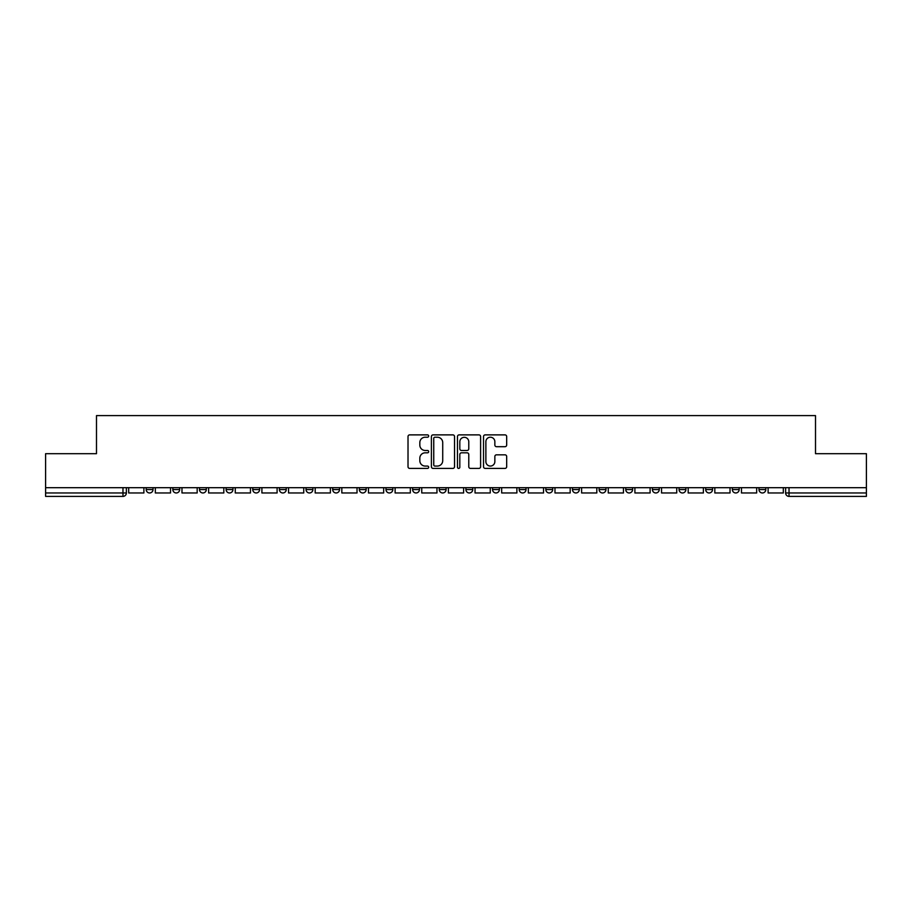 <?xml version="1.0" encoding="UTF-8"?>
<svg xmlns="http://www.w3.org/2000/svg" width="912" height="912" viewBox="0 0 912 912"><rect width="100%" height="100%" fill="white"/><g stroke="black" fill="none" stroke-linecap="round" stroke-linejoin="round"><path stroke-width="1.37" d="M428.674 436.05A1.174 1.174 0 0 0 427.5 434.876L409.693 434.876A1.676 1.676 0 0 0 408.017 436.563L408.017 466.727A1.676 1.676 0 0 0 409.693 468.403L427.5 468.403A1.174 1.174 0 0 0 428.674 467.24A1.174 1.174 0 0 0 427.5 466.066L425.197 466.066A5.369 5.369 0 0 1 419.828 460.697L419.828 458.177A5.369 5.369 0 0 1 425.197 452.819L427.5 452.819A1.174 1.174 0 0 0 428.674 451.645A1.174 1.174 0 0 0 427.5 450.471L425.197 450.471A5.369 5.369 0 0 1 419.828 445.102L419.828 442.594A5.369 5.369 0 0 1 425.197 437.224L427.5 437.224A1.174 1.174 0 0 0 428.674 436.05M705.694 489.562L705.694 487.681L705.694 489.562A3.42 3.42 0 0 0 709.103 492.97A3.42 3.42 0 0 1 705.694 489.562L712.523 489.562A3.42 3.42 0 0 1 709.103 492.97M679.052 489.562L679.052 487.681L679.052 489.562A3.42 3.42 0 0 0 682.461 492.97A3.42 3.42 0 0 1 679.052 489.562L685.881 489.562A3.42 3.42 0 0 1 682.461 492.97M599.116 487.681L599.116 489.562L605.956 489.562A3.42 3.42 0 0 1 602.536 492.97A3.42 3.42 0 0 1 599.116 489.562L599.116 487.681M572.474 487.681L572.474 489.562L579.302 489.562A3.42 3.42 0 0 1 575.894 492.97A3.42 3.42 0 0 1 572.474 489.562L572.474 487.681M439.265 487.681L439.265 489.562L446.093 489.562A3.42 3.42 0 0 1 442.673 492.97A3.42 3.42 0 0 1 439.265 489.562L439.265 487.681M359.339 487.681L359.339 489.562L366.168 489.562A3.42 3.42 0 0 1 362.748 492.97A3.42 3.42 0 0 1 359.339 489.562L359.339 487.681M306.044 487.681L306.044 489.562L312.884 489.562A3.42 3.42 0 0 1 309.464 492.97A3.42 3.42 0 0 1 306.044 489.562L306.044 487.681M279.403 487.681L279.403 489.562L286.243 489.562A3.42 3.42 0 0 1 282.823 492.97A3.42 3.42 0 0 1 279.403 489.562L279.403 487.681M226.119 489.562L226.119 487.681L226.119 489.562A3.42 3.42 0 0 0 229.539 492.97A3.42 3.42 0 0 1 226.119 489.562L232.948 489.562A3.42 3.42 0 0 1 229.539 492.97M172.835 489.562L172.835 487.681L172.835 489.562A3.42 3.42 0 0 0 176.255 492.97A3.42 3.42 0 0 1 172.835 489.562L179.664 489.562A3.42 3.42 0 0 1 176.255 492.97A3.42 3.42 0 0 0 179.664 489.562L179.664 487.681L179.664 489.562M504.997 446.698A1.676 1.676 0 0 0 506.673 445.022L506.673 436.563A1.676 1.676 0 0 0 504.997 434.876L485.207 434.876A1.676 1.676 0 0 0 483.531 436.563L483.531 466.727A1.676 1.676 0 0 0 485.207 468.403L504.997 468.403A1.676 1.676 0 0 0 506.673 466.727L506.673 456.502A1.676 1.676 0 0 0 504.997 454.826L496.527 454.826A1.676 1.676 0 0 0 494.851 456.502L494.851 461.575A4.48 4.48 0 0 1 490.371 466.066A4.48 4.48 0 0 1 485.879 461.575L485.879 441.716A4.48 4.48 0 0 1 490.371 437.224A4.48 4.48 0 0 1 494.851 441.716L494.851 445.022A1.676 1.676 0 0 0 496.527 446.698L504.997 446.698M45.6 487.681L45.6 453.697L96.49 453.697L96.49 415.61L815.51 415.61L815.51 453.697L866.4 453.697L866.4 487.681L45.6 487.681L45.6 492.97L126.38 492.97L126.38 487.681L126.38 492.97A3.42 3.42 0 0 1 122.972 496.39L45.6 496.39L45.6 492.97M454.529 436.563A1.676 1.676 0 0 0 452.854 434.876L433.075 434.876A1.676 1.676 0 0 0 431.399 436.563L431.399 466.727A1.676 1.676 0 0 0 433.075 468.403L452.854 468.403A1.676 1.676 0 0 0 454.529 466.727L454.529 436.563M459.146 434.876L478.925 434.876A1.676 1.676 0 0 1 480.601 436.563L480.601 466.727A1.676 1.676 0 0 1 478.925 468.403L470.455 468.403A1.676 1.676 0 0 1 468.779 466.727L468.779 454.495A1.676 1.676 0 0 0 467.104 452.819L461.495 452.819A1.676 1.676 0 0 0 459.819 454.495L459.819 467.24A1.174 1.174 0 0 1 458.645 468.403A1.174 1.174 0 0 1 457.471 467.24L457.471 436.563A1.676 1.676 0 0 1 459.146 434.876M785.62 487.681L785.62 492.97L866.4 492.97L866.4 496.39L789.028 496.39A3.42 3.42 0 0 1 785.62 492.97L785.62 487.681M866.4 487.681L866.4 492.97M765.806 487.681L765.806 489.562A3.42 3.42 0 0 1 762.386 492.97A3.42 3.42 0 0 1 758.978 489.562A3.42 3.42 0 0 0 762.386 492.97A3.42 3.42 0 0 0 765.806 489.562L765.806 487.681M758.978 487.681L758.978 489.562L765.806 489.562M739.165 487.681L739.165 489.562A3.42 3.42 0 0 1 735.745 492.97A3.42 3.42 0 0 1 732.336 489.562A3.42 3.42 0 0 0 735.745 492.97A3.42 3.42 0 0 0 739.165 489.562L732.336 489.562L732.336 487.681M712.523 487.681L712.523 489.562L712.523 487.681M685.881 487.681L685.881 489.562L685.881 487.681M652.399 487.681L652.399 489.562L659.239 489.562L659.239 487.681L659.239 489.562A3.42 3.42 0 0 1 655.819 492.97A3.42 3.42 0 0 1 652.399 489.562A3.42 3.42 0 0 0 655.819 492.97M632.597 489.562L632.597 487.681L632.597 489.562A3.42 3.42 0 0 1 629.177 492.97A3.42 3.42 0 0 1 625.757 489.562L632.597 489.562A3.42 3.42 0 0 1 629.177 492.97M625.757 487.681L625.757 489.562M605.956 487.681L605.956 489.562M579.302 487.681L579.302 489.562M552.661 487.681L552.661 489.562A3.42 3.42 0 0 1 549.252 492.97A3.42 3.42 0 0 1 545.832 489.562L552.661 489.562M545.832 487.681L545.832 489.562M526.019 487.681L526.019 489.562A3.42 3.42 0 0 1 522.61 492.97A3.42 3.42 0 0 1 519.19 489.562L526.019 489.562A3.42 3.42 0 0 1 522.61 492.97M519.19 487.681L519.19 489.562M499.377 487.681L499.377 489.562A3.42 3.42 0 0 1 495.968 492.97A3.42 3.42 0 0 1 492.548 489.562L499.377 489.562M492.548 487.681L492.548 489.562M472.735 487.681L472.735 489.562A3.42 3.42 0 0 1 469.327 492.97A3.42 3.42 0 0 1 465.907 489.562A3.42 3.42 0 0 0 469.327 492.97M465.907 487.681L465.907 489.562L472.735 489.562M446.093 487.681L446.093 489.562A3.42 3.42 0 0 1 442.673 492.97M419.452 487.681L419.452 489.562A3.42 3.42 0 0 1 416.032 492.97A3.42 3.42 0 0 1 412.623 489.562L419.452 489.562M412.623 487.681L412.623 489.562M392.81 487.681L392.81 489.562A3.42 3.42 0 0 1 389.39 492.97A3.42 3.42 0 0 1 385.981 489.562L392.81 489.562L392.81 487.681M385.981 487.681L385.981 489.562M366.168 487.681L366.168 489.562M339.526 487.681L339.526 489.562A3.42 3.42 0 0 1 336.106 492.97A3.42 3.42 0 0 1 332.698 489.562L339.526 489.562L339.526 487.681M332.698 487.681L332.698 489.562M312.884 489.562L312.884 487.681L312.884 489.562A3.42 3.42 0 0 1 309.464 492.97M286.243 489.562L286.243 487.681L286.243 489.562A3.42 3.42 0 0 1 282.823 492.97M259.601 487.681L259.601 489.562A3.42 3.42 0 0 1 256.181 492.97A3.42 3.42 0 0 1 252.761 489.562A3.42 3.42 0 0 0 256.181 492.97A3.42 3.42 0 0 0 259.601 489.562L259.601 487.681M252.761 487.681L252.761 489.562L259.601 489.562M232.948 487.681L232.948 489.562M206.306 487.681L206.306 489.562A3.42 3.42 0 0 1 202.897 492.97A3.42 3.42 0 0 1 199.477 489.562L206.306 489.562M199.477 487.681L199.477 489.562M153.022 487.681L153.022 489.562A3.42 3.42 0 0 1 149.614 492.97A3.42 3.42 0 0 1 146.194 489.562A3.42 3.42 0 0 0 149.614 492.97A3.42 3.42 0 0 0 153.022 489.562L153.022 487.681M146.194 487.681L146.194 489.562L153.022 489.562M434.921 437.224A1.174 1.174 0 0 0 433.747 438.398L433.747 464.892A1.174 1.174 0 0 0 434.921 466.066L437.35 466.066A5.369 5.369 0 0 0 442.719 460.697L442.719 442.594A5.369 5.369 0 0 0 437.35 437.224L434.921 437.224M468.779 441.796A4.48 4.48 0 0 0 464.299 437.315A4.48 4.48 0 0 0 459.819 441.796L459.819 448.795A1.676 1.676 0 0 0 461.495 450.471L467.104 450.471A1.676 1.676 0 0 0 468.779 448.795L468.779 441.796M143.891 487.681L143.891 492.97L128.683 492.97L128.683 487.681M170.533 487.681L170.533 492.97L155.325 492.97L155.325 487.681M197.174 487.681L197.174 492.97L181.978 492.97L181.978 487.681M223.816 487.681L223.816 492.97L208.62 492.97L208.62 487.681M250.458 487.681L250.458 492.97L235.262 492.97L235.262 487.681M277.1 487.681L277.1 492.97L261.904 492.97L261.904 487.681M303.742 487.681L303.742 492.97L288.545 492.97L288.545 487.681M330.383 487.681L330.383 492.97L315.187 492.97L315.187 487.681M357.025 487.681L357.025 492.97L341.829 492.97L341.829 487.681M383.667 487.681L383.667 492.97L368.471 492.97L368.471 487.681M410.32 487.681L410.32 492.97L395.113 492.97L395.113 487.681M436.962 487.681L436.962 492.97L421.754 492.97L421.754 487.681M463.604 487.681L463.604 492.97L448.396 492.97L448.396 487.681M490.246 487.681L490.246 492.97L475.038 492.97L475.038 487.681M516.887 487.681L516.887 492.97L501.68 492.97L501.68 487.681M543.529 487.681L543.529 492.97L528.333 492.97L528.333 487.681M570.171 487.681L570.171 492.97L554.975 492.97L554.975 487.681M596.813 487.681L596.813 492.97L581.617 492.97L581.617 487.681M623.455 487.681L623.455 492.97L608.258 492.97L608.258 487.681M650.096 487.681L650.096 492.97L634.9 492.97L634.9 487.681M676.738 487.681L676.738 492.97L661.542 492.97L661.542 487.681M703.38 487.681L703.38 492.97L688.184 492.97L688.184 487.681M730.022 487.681L730.022 492.97L714.826 492.97L714.826 487.681M756.675 487.681L756.675 492.97L741.467 492.97L741.467 487.681M783.317 487.681L783.317 492.97L768.109 492.97L768.109 487.681M122.972 487.681L122.972 496.39M789.028 487.681L789.028 496.39"/></g></svg>
